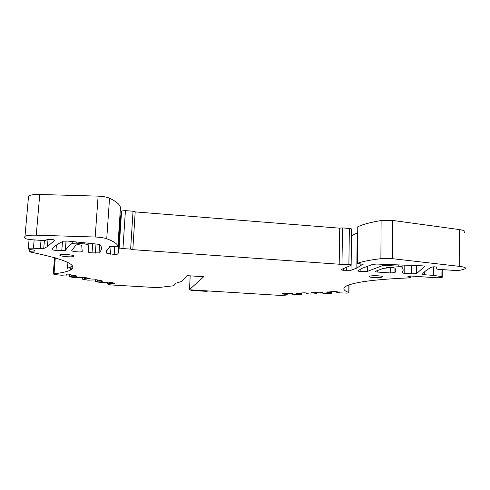 <?xml version="1.0" encoding="UTF-8"?>
<svg xmlns="http://www.w3.org/2000/svg" width="490" height="490" viewBox="0 0 490 490"><rect width="100%" height="100%" fill="white"/><g stroke="black" fill="none" stroke-linecap="round" stroke-linejoin="round"><path stroke-width="0.73" d="M108.829 284.12L108.413 284.482L108.762 284.647L111.696 284.984L157.596 287.661L173.723 285.737L176.032 283.153L181.619 281.474L186.996 275.643L203.675 276.734L189.507 289.596L190.279 289.841L281.438 295.482L287.232 294.986L285.842 294.331L281.921 293.927L282.491 293.682L289.449 293.394L292.561 293.755L291.734 294.092L291.752 293.559M282.834 294.141L282.853 293.663M28.108 197.213L28.549 196.037C30.215 194.885 33.951 194.371 39.745 194.481L36.254 235.194C30.405 235.053 26.65 235.427 24.99 236.309L24.567 237.221L25.051 238.189C25.768 238.881 27.997 239.396 31.752 239.726L43.622 240.572L45.84 240.437L47.291 239.328L51.223 239.365C53.551 239.659 54.678 240.014 54.611 240.418L54.623 240.272M120.46 207.729L120.46 207.699C120.124 204.722 116.485 201.555 109.546 198.205C106.814 197.029 103.004 196.337 98.116 196.129L39.745 194.481M351.146 264.931L351.581 229.406C352.047 228.977 351.305 228.659 349.358 228.456L342.504 227.911L339.735 228.175L135.191 211.9L133.041 211.227L125.422 210.62L121.6 210.963L120.381 217.756L119.768 218.117M357.706 232.621L351.502 235.806M357.823 226.999L357.823 226.754C362.857 224.365 370.618 222.301 381.104 220.549L392.563 220.427L392.459 258.677L380.895 258.671C370.318 259.933 362.496 261.47 357.424 263.277L363.078 264.453L360.861 265.372L356.83 268.091L351.018 270.278L351.079 265.317L341.23 269.561C340.813 269.868 341.542 270.1 343.423 270.266L351.018 270.278M464.195 232.732C466.051 231.421 464.428 230.367 459.326 229.571L392.563 220.427M441.037 269.488L441.092 276.513C442.403 276.721 442.795 276.966 442.268 277.236C440.78 277.695 438.354 277.848 434.991 277.683L409.983 275.962L407.882 276.63C410.357 276.838 411.294 277.132 410.687 277.518L407.276 277.983C375.346 279.398 355.213 282.001 346.889 285.793C342.326 288.108 342.957 290.343 348.788 292.506L348.892 292.812L346.608 293.106L340.183 292.885L336.685 292.303L337.739 291.942L336.899 291.709L334.627 291.562L326.365 292.132L330.315 292.561L331.166 293.29L324.827 293.486L321.311 292.916L322.279 292.561L321.416 292.334L319.168 292.193L311.162 292.75L315.101 293.161L316.056 293.884L309.87 294.074L306.33 293.516L307.23 293.167L306.342 292.94L304.118 292.8L296.352 293.345L300.284 293.755L301.332 294.459L295.923 294.674L291.734 294.092M441.092 276.513L433.558 275.38L424.346 274.737L424.334 272.017M459.326 229.571L459.798 266.413C464.937 267.081 466.572 267.914 464.698 268.918L461.237 269.984C459.344 270.419 456.815 270.554 453.654 270.388L437.956 269.273L436.706 268.967L436.933 267.124L434.073 266.787L431.439 267.197C426.949 269.647 423.911 271.987 422.337 274.216L424.346 274.737M459.798 266.413L392.459 258.677M351.097 265.304L351.14 265.286C351.606 264.955 350.858 264.704 348.892 264.526L339.19 264.22L132.815 249.661L130.628 249.11L122.941 248.571L118.966 248.945L117.968 254.083L120.381 217.756M120.46 207.699L117.894 246.25L109.687 246.433L109.503 247.621C106.728 249.484 105.865 251.401 106.9 253.379L114.182 254.42L117.968 254.083M117.894 246.25C117.508 243.928 113.79 241.423 106.74 238.74C103.96 237.803 100.107 237.227 95.17 237.019L36.254 235.194M34.147 239.892L33.43 248.228L40.315 248.706L43.739 248.54L47.408 246.58L54.611 240.418M33.43 248.228C30.754 248.069 29.045 248.161 28.291 248.51C27.985 249.171 29.994 249.704 34.318 250.108L34.759 251.027L29.719 251.29C29.302 251.627 30.025 251.983 31.893 252.362C65.531 259.394 78.431 265.255 70.597 269.941L70.836 266.86L67.473 268.293L67.92 262.536M107.622 282.038L107.5 283.808L115.028 283.245L109.178 282.136L100.646 282.528L95.36 281.609L98.074 281.107L102.79 281.229L96.738 279.766L88.139 280.188L82.651 279.233L85.334 278.706L90.136 278.828L90.123 278.51L83.796 277.309L75.129 277.75L69.433 276.758L72.079 276.207L76.967 276.329L76.912 275.999L70.321 274.743L61.587 275.221L54.678 274.584L53.232 273.928L54.016 273.751C62.016 272.887 67.547 271.613 70.597 269.941M107.5 283.808L110.017 284.347L108.811 284.414M411.747 265.421L411.759 273.867L404.177 273.34L402.094 272.789L403.099 270.774C403.368 269.347 402.682 267.877 401.034 266.364L386.353 265.427L382.176 265.752L367.531 271.368L367.58 266.058M411.759 273.867L416.678 273.512L424.634 266.456C424.738 266.131 423.807 265.917 421.835 265.813L376.859 264.061L372.847 264.337L362.239 268.257L357.914 270.786C357.688 271.068 358.423 271.276 360.119 271.417L367.531 271.368M82.234 251.493L81.714 245.453C80.207 244.761 78.32 244.584 76.054 244.92L71.791 250.519C70.811 251.468 80.856 252.491 82.118 251.578L82.234 251.493M99.035 252.864C101.595 250.555 102.092 247.922 100.517 244.969L97.332 244.143L67.779 241.068L63.314 241.196L58.684 243.604C55.456 245.539 53.232 247.481 52.007 249.422C52.081 249.845 53.404 250.17 55.976 250.402L65.274 250.604L67.651 247.285L72.159 243.303L76.71 243.144L84.715 243.989C86.712 244.228 87.784 244.528 87.943 244.89L88.292 252.032C88.537 252.411 89.786 252.699 92.034 252.889L99.035 252.864L99.623 244.541M377.294 272.042C375.499 271.889 374.819 271.668 375.248 271.374L383.113 268.44L386.671 267.999L386.567 267.534C390.751 267.283 393.556 267.497 394.983 268.171L396 270.278L394.94 272.642L390.236 272.936L377.294 272.042L377.3 270.603M369.674 276.238L369.509 276.305C366.888 277.389 379.229 278.149 381.98 277.077L382.188 276.991C384.889 275.913 372.296 275.147 369.674 276.238M59.774 255.149C59.805 256.393 72.398 257.495 73.88 256.393L74.07 256.123C74.272 254.892 61.434 253.734 59.958 254.861L59.774 255.149M285.842 294.331L285.86 293.541M109.521 283.459L109.601 282.216M110.397 282.363L110.33 283.416M113.594 283.618L113.637 282.981M97.259 281.156L97.351 279.882M98.074 281.107L98.147 280.035M101.412 281.315L101.461 280.666M102.79 281.229L102.814 280.923M92.898 280.127L92.928 279.698M84.519 278.755L84.611 277.463M85.334 278.706L85.413 277.616M88.751 278.92L88.8 278.259M79.95 277.689L79.98 277.236M71.258 276.262L71.356 274.939M71.809 269.077L71.883 268.134M72.079 276.207L72.165 275.092M75.576 276.427L75.625 275.754M66.469 275.147L66.505 274.67M72.238 265.782L70.836 266.86M130.628 249.11L133.041 211.227M132.815 249.661L135.191 211.9M339.19 264.22L339.735 228.175M341.983 264.043L342.504 227.911M360.873 263.963L360.861 265.372M433.558 275.38L433.503 266.823M336.697 291.697L336.685 292.303M327.222 292.365L327.234 291.862M330.315 292.561L330.327 291.74M330.817 292.689L330.83 291.721M321.311 292.916L321.324 292.328M312.038 292.971L312.05 292.481M315.101 293.161L315.119 292.358M315.615 293.296L315.634 292.334M306.33 293.516L306.342 292.94M297.252 293.565L297.265 293.081M300.284 293.755L300.303 292.959M300.805 293.884L300.829 292.934M286.399 293.522L286.374 294.459M72.563 268.11L70.732 268.177M357.516 250.378L357.02 250.378M190.439 289.951L191.584 290.435L206.155 291.336L208.722 290.98M190.451 289.945L190.929 289.884M190.187 275.852L189.507 289.596M95.256 281.517L95.391 279.68M82.534 279.141L82.675 277.236M69.298 276.66L69.451 274.688M54.016 273.751L55.303 257.832M40.315 248.706L41.019 240.382M43.739 248.54L44.406 240.602M98.116 196.129L95.17 237.019M109.546 198.205L106.74 238.74M107.151 249.771L106.9 253.379M110.507 254.169L111.04 246.323M114.182 254.42L114.721 246.403M121.471 211.147L118.966 248.945M125.422 210.62L122.941 248.571M349.358 228.456L348.892 264.526M343.447 268.606L343.423 270.266M346.706 270.492L346.749 267.185M357.823 226.754L357.424 263.277M381.104 220.549L380.895 258.671M436.706 268.967L436.688 266.958M348.788 292.506L348.88 284.972M331.467 293.228L331.491 291.691M316.338 293.822L316.369 292.303M301.601 294.398L301.632 292.904M287.232 294.962L287.275 293.486M96.009 244.008L95.36 253.122M56.411 245.08L55.976 250.402M62.493 241.582L61.765 250.8M66.126 240.951L65.372 250.513M72.263 241.533L72.122 243.334M76.801 242.005L76.71 243.144M84.801 242.838L84.715 243.989M88.071 243.181L87.943 244.89M88.935 243.267L88.292 252.032M92.702 243.665L92.034 252.889M416.653 265.611L416.678 273.512M360.119 271.417L360.138 269.347M382.182 264.269L382.176 265.752M386.353 264.429L386.353 265.427M398.192 264.894L398.192 265.886M401.041 265.004L401.034 266.364M402.1 265.047L402.1 267.491M404.177 273.34L404.177 265.127M390.254 267.424L390.236 272.936M395.081 268.281L395.075 272.556M190.23 289.823L190.212 290.154M108.443 284.053L108.413 284.482M107.567 282.032L107.445 283.82M95.213 281.529L95.342 279.68M82.492 279.153L82.632 277.23M69.255 276.679L69.409 274.688M53.232 273.928L54.555 257.618M29.719 251.29L29.878 249.49M29.082 239.432L28.291 248.51M47.408 246.58L48.02 239.175M28.549 196.037L24.99 236.309M117.851 254.206L120.264 217.921M121.6 210.963L119.095 248.804M357.216 232.946L356.83 268.091M357.774 226.778L357.375 263.302M442.201 269.574L442.262 276.795M410.687 277.095L410.687 276.011M348.898 292.555L348.996 284.935M82.198 250.555L82.118 251.578M99.562 244.522L98.968 252.914M66.04 240.951L65.274 250.604M72.3 241.539L72.159 243.303M416.561 265.611L416.586 273.561M394.952 268.14L394.94 272.642M382.188 276.446L382.188 276.991M73.917 255.909L73.88 256.393"/></g></svg>
